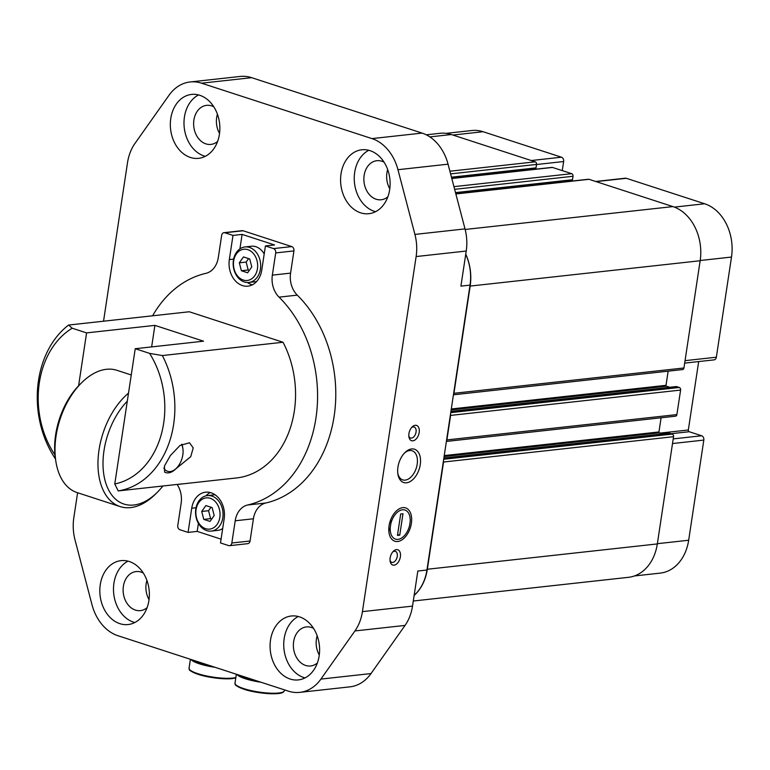 <?xml version="1.0" encoding="UTF-8"?>
<svg xmlns="http://www.w3.org/2000/svg" width="770" height="770" viewBox="0 0 770 770"><rect width="100%" height="100%" fill="white"/><g stroke="black" fill="none" stroke-linecap="round" stroke-linejoin="round"><path stroke-width="1.16" d="M414.135 595.46A44.65 34.265 -96.3 0 0 427.34 569.251L443.558 462.019A2.146 1.646 -96.3 0 0 443.453 460.787L470.027 285.121A42.87 32.889 -96.3 0 0 465.725 254.321M414.164 595.268A42.87 32.889 -96.3 0 0 426.936 570.031L443.453 460.787M446.456 440.979A2.146 1.646 -96.3 0 0 446.898 439.92L450.604 415.405A2.146 1.646 -96.3 0 0 450.508 414.164M453.501 394.356A2.146 1.646 -96.3 0 0 453.944 393.297L470.162 286.074A44.65 34.265 -96.3 0 0 465.754 254.139M684.674 363.113L714.04 359.879A3.571 2.743 -96.3 0 0 716.35 357.213L731.5 257.055A43.938 33.716 -96.3 0 0 704.685 203.771L626.318 178.294A3.571 2.743 -96.3 0 0 625.404 178.197L595.643 181.47M536.517 164.52L563.64 161.536A3.571 2.743 -96.3 0 0 561.455 157.205L483.088 131.718A43.938 33.716 -96.3 0 0 471.856 130.525L446.042 133.364M563.64 161.536L562.264 170.613M698.679 361.573L688.332 429.987A1.425 1.097 -96.3 0 0 689.208 431.72L701.643 435.762A3.571 2.743 -96.3 0 1 703.818 440.094L688.669 540.242A43.938 33.716 -96.3 0 1 660.246 573.111L634.432 575.95M413.298 601.014L628.445 577.327A44.65 34.265 -96.3 0 0 657.33 543.928L673.548 436.696A2.146 1.646 -96.3 0 0 672.239 434.097L669.544 433.221A1.425 1.097 -96.3 0 0 668.822 433.298M662.701 433.895L659.389 432.817A0.712 0.549 -96.3 0 1 658.956 431.951L661.103 417.783M446.388 441.431L675.502 416.195A2.146 1.646 -96.3 0 0 676.888 414.597L680.603 390.072A2.146 1.646 -96.3 0 0 679.294 387.474L676.589 386.598A1.425 1.097 -96.3 0 0 675.877 386.675M669.746 387.272L666.445 386.194A0.712 0.549 -96.3 0 1 666.012 385.327L668.148 371.159M453.434 394.808L682.557 369.581A2.146 1.646 -96.3 0 0 683.943 367.973L700.161 260.741A44.65 34.265 -96.3 0 0 672.913 206.591L589.002 179.314A2.146 1.646 -96.3 0 0 588.453 179.246L455.83 193.857M571.205 180.767A1.425 1.097 -96.3 0 0 572.495 179.737L573.015 176.282A2.146 1.646 -96.3 0 0 571.706 173.683L552.514 167.446A2.146 1.646 -96.3 0 0 551.975 167.388L451.778 178.419M534.717 168.909A1.425 1.097 -96.3 0 0 536.007 167.879L536.526 164.424A2.146 1.646 -96.3 0 0 535.227 161.825L451.316 134.538A44.65 34.265 -96.3 0 0 439.901 133.316L426.282 134.817M394.086 565.151A8.037 4.87 -72 0 1 390.12 561.186A8.037 4.87 -72 0 1 393.345 551.282A8.037 4.87 -72 0 1 400.506 554.554A8.037 4.87 -72 0 1 394.086 565.151M412.884 440.835A8.037 4.87 -72 0 1 408.928 436.869A8.037 4.87 -72 0 1 412.142 426.965A8.037 4.87 -72 0 1 419.303 430.228A8.037 4.87 -72 0 1 412.884 440.835M397.667 541.503A17.508 10.607 -72 0 1 389.033 532.859A17.508 10.607 -72 0 1 396.04 511.29A17.508 10.607 -72 0 1 411.642 518.412A17.508 10.607 -72 0 1 397.667 541.503M406.541 482.79A17.508 10.607 -72 0 1 397.907 474.156A17.508 10.607 -72 0 1 404.924 452.587A17.508 10.607 -72 0 1 420.516 459.7A17.508 10.607 -72 0 1 406.541 482.79M470.027 285.121L460.912 286.122L466.225 251.039A42.87 32.889 -96.3 0 0 465.013 228.902L448.053 164.183A44.65 34.265 -96.3 0 0 422.066 133.085L251.636 77.674A44.65 34.265 -96.3 0 0 240.221 76.451L190.123 81.966A44.65 34.265 -96.3 0 0 169.015 95.259L134.991 143.393A42.87 32.889 -96.3 0 0 127.512 162.701L103.536 321.206M77.597 492.752L73.814 517.787A42.87 32.889 -96.3 0 0 75.017 539.914L91.977 604.633A44.65 34.265 -96.3 0 0 117.974 635.731L288.404 691.152A44.65 34.265 -96.3 0 0 299.819 692.365A44.65 34.265 -96.3 0 0 320.917 679.082L354.941 630.938A42.87 32.889 -96.3 0 0 362.42 611.63L416.127 256.554A42.87 32.889 -96.3 0 0 414.914 234.417L397.955 169.698A44.65 34.265 -96.3 0 0 371.968 138.6L201.538 83.189A44.65 34.265 -96.3 0 0 190.123 81.966M299.819 692.365L349.917 686.85A44.65 34.265 -96.3 0 0 371.015 673.567L405.039 625.423A42.87 32.889 -96.3 0 0 412.518 606.115L417.831 571.032L426.936 570.031M196.023 507.757L191.73 508.229A21.435 16.449 -96.3 0 1 205.6 492.194A21.435 16.449 -96.3 0 1 224.166 518.768L220.509 542.946L228.613 545.584A3.571 2.743 -96.3 0 0 229.527 545.68L247.747 543.668A3.571 2.743 -96.3 0 0 250.058 541.002L253.417 518.778A21.435 16.449 -96.3 0 1 265.833 502.993A117.887 90.446 -96.3 0 0 334.142 416.166A117.887 90.446 -96.3 0 0 297.268 295.131A21.435 16.449 -96.3 0 1 290.569 273.129L293.928 250.914A3.571 2.743 -96.3 0 0 291.743 246.583L243.108 230.759A3.571 2.743 -96.3 0 0 242.194 230.663L223.974 232.675A3.571 2.743 -96.3 0 0 221.664 235.341L218.305 257.555A21.435 16.449 -96.3 0 1 205.879 273.35A117.887 90.446 -96.3 0 0 152.585 315.806M170.776 118.474A32.148 24.669 83.7 0 1 191.576 94.421A32.148 24.669 83.7 0 1 219.614 123.681A32.148 24.669 83.7 0 1 198.612 158.341A32.148 24.669 83.7 0 1 170.776 118.474M100.264 584.69A32.148 24.669 83.7 0 1 121.073 560.637A32.148 24.669 83.7 0 1 149.111 589.897A32.148 24.669 83.7 0 1 128.109 624.547A32.148 24.669 83.7 0 1 100.264 584.69M270.52 640.043A32.148 24.669 83.7 0 1 291.32 616A32.148 24.669 83.7 0 1 319.358 645.25A32.148 24.669 83.7 0 1 298.356 679.91A32.148 24.669 83.7 0 1 270.52 640.043M341.023 173.837A32.148 24.669 83.7 0 1 361.823 149.784A32.148 24.669 83.7 0 1 389.87 179.044A32.148 24.669 83.7 0 1 368.869 213.704A32.148 24.669 83.7 0 1 341.023 173.837M404.337 453.193A15.304 9.269 -72 0 1 412.162 450.777A15.304 9.269 -72 0 1 416.801 466.235A15.304 9.269 -72 0 1 405.193 480.114A15.304 9.269 -72 0 1 402.7 479.874A15.304 9.269 -72 0 1 397.792 473.319M411.526 427.639A5.794 3.513 -72 0 1 414.154 427.003A5.794 3.513 -72 0 1 415.906 432.846A5.794 3.513 -72 0 1 411.517 438.101A5.794 3.513 -72 0 1 410.574 438.014A5.794 3.513 -72 0 1 408.822 435.955M392.729 551.955A5.794 3.513 -72 0 1 395.347 551.32A5.794 3.513 -72 0 1 397.108 557.172A5.794 3.513 -72 0 1 392.71 562.427A5.794 3.513 -72 0 1 391.766 562.341A5.794 3.513 -72 0 1 390.024 560.281M375.558 211.683A32.148 24.669 83.7 0 1 354.691 172.326A32.148 24.669 83.7 0 1 368.801 150.294M387.868 196.774A19.645 15.073 83.7 0 1 381.16 199.767A19.645 15.073 83.7 0 1 364.143 175.406A19.645 15.073 83.7 0 1 376.857 160.709A19.645 15.073 83.7 0 1 384.057 162.172M389.793 188.766A19.645 15.073 83.7 0 1 386.915 172.894A19.645 15.073 83.7 0 1 387.676 169.564M305.045 677.898A32.148 24.669 83.7 0 1 284.178 638.542A32.148 24.669 83.7 0 1 298.288 616.51M317.356 662.98A19.645 15.073 83.7 0 1 310.647 665.983A19.645 15.073 83.7 0 1 293.639 641.612A19.645 15.073 83.7 0 1 306.354 626.924A19.645 15.073 83.7 0 1 313.554 628.387M319.281 654.981A19.645 15.073 83.7 0 1 316.412 639.11A19.645 15.073 83.7 0 1 317.163 635.779M134.798 622.535A32.148 24.669 83.7 0 1 113.931 583.179A32.148 24.669 83.7 0 1 128.041 561.147M147.109 607.626A19.645 15.073 83.7 0 1 140.4 610.62A19.645 15.073 83.7 0 1 123.392 586.259A19.645 15.073 83.7 0 1 136.097 571.561A19.645 15.073 83.7 0 1 143.297 573.024M149.034 599.618A19.645 15.073 83.7 0 1 146.165 583.747A19.645 15.073 83.7 0 1 146.916 580.416M205.311 156.32A32.148 24.669 83.7 0 1 184.434 116.973A32.148 24.669 83.7 0 1 198.544 94.941M217.621 141.41A19.645 15.073 83.7 0 1 210.913 144.404A19.645 15.073 83.7 0 1 193.896 120.043A19.645 15.073 83.7 0 1 206.61 105.346A19.645 15.073 83.7 0 1 213.81 106.809M219.537 133.412A19.645 15.073 83.7 0 1 216.668 117.541A19.645 15.073 83.7 0 1 217.429 114.201M221.077 539.164L197.187 531.396L188.082 532.397L179.968 529.76A3.571 2.743 -96.3 0 1 177.793 525.429L181.152 503.214A21.435 16.449 -96.3 0 0 177.11 484.436M229.527 545.68A3.571 2.743 -96.3 0 0 231.837 543.004L235.197 520.79A21.435 16.449 -96.3 0 1 247.622 505.004A117.887 90.446 -96.3 0 0 315.931 418.168A117.887 90.446 -96.3 0 0 279.058 297.143A21.435 16.449 -96.3 0 1 272.349 275.131L275.708 252.916A3.571 2.743 -96.3 0 0 273.533 248.585L265.419 245.948L274.534 244.947L242.107 234.398L232.992 235.408L224.888 232.771A3.571 2.743 -96.3 0 0 223.974 232.675M177.216 484.417A89.31 68.52 -96.3 0 0 179.593 484.214L236.525 477.949A89.31 68.52 -96.3 0 0 283.033 342.255L189.266 311.763L68.578 325.056L72.216 328.222L86.587 332.89L78.588 385.789M232.992 235.408L229.335 259.577A21.435 16.449 -96.3 0 0 247.901 286.151A21.435 16.449 -96.3 0 0 261.762 270.126L265.419 245.948M191.73 508.229L188.082 532.397M210.249 492.531A21.435 16.449 -96.3 0 0 205.965 495.841M198.4 523.359L197.187 531.396M242.107 234.398L239.913 248.864M247.459 282.513A21.435 16.449 -96.3 0 0 252.358 284.813M233.666 260.982A15.718 12.06 83.7 0 1 253.484 253.628A15.718 12.06 83.7 0 1 249.509 279.943A15.718 12.06 83.7 0 1 233.666 260.982M251.79 266.882L249.721 258.961L243.474 256.93L239.316 262.82L241.385 270.742L247.632 272.772L251.79 266.882M233.406 260.308A17.864 13.706 83.7 0 1 244.966 246.949A17.864 13.706 83.7 0 1 260.539 263.205A17.864 13.706 83.7 0 1 248.874 282.455A17.864 13.706 83.7 0 1 233.406 260.308M244.966 246.949L251.338 246.246A17.864 13.706 83.7 0 1 264.206 253.984M256.641 281.502A17.864 13.706 83.7 0 1 255.245 281.753L248.874 282.455M196.061 509.634A15.718 12.06 83.7 0 1 215.879 502.271A15.718 12.06 83.7 0 1 211.904 528.586A15.718 12.06 83.7 0 1 196.061 509.634M214.185 515.525L212.116 507.603L205.869 505.572L201.711 511.472L203.781 519.394L210.027 521.415L214.185 515.525M195.801 508.951A17.864 13.706 83.7 0 1 207.361 495.591A17.864 13.706 83.7 0 1 222.934 511.848A17.864 13.706 83.7 0 1 211.269 531.098A17.864 13.706 83.7 0 1 195.801 508.951M207.361 495.591L213.733 494.889A17.864 13.706 83.7 0 1 215.148 494.831M222.694 528.49A17.864 13.706 83.7 0 1 217.641 530.395L211.269 531.098M248.594 258.595L246.14 262.07L248.219 269.991L249.336 270.357M248.219 269.991L241.385 270.742M246.14 262.07L239.316 262.82M210.99 507.238L208.535 510.712L210.614 518.634L211.731 518.999M210.614 518.634L203.781 519.394M208.535 510.712L201.711 511.472M181.585 444.425A16.074 9.74 -72 0 1 182.856 448.409A16.074 9.74 -72 0 1 176.417 468.218L175.493 469.132A17.864 10.828 -72 0 1 173.019 471.153L190.71 456.706L193.222 447.938L189.516 442.769L180.036 445.435L170.411 455.513L164.491 465.917L164.588 472.087L165.704 472.568A17.864 10.828 -72 0 1 164.588 472.087M181.912 444.242A17.864 10.828 -72 0 1 182.644 447.129L182.856 448.409M55.45 458.91A89.31 68.52 83.7 0 1 38.5 380.495A89.31 68.52 83.7 0 1 68.578 325.056M149.601 353.382A82.159 63.044 83.7 0 1 114.769 483.964L135.231 348.714L149.601 353.382L162.345 355.548L283.033 342.255M162.345 355.548A89.31 68.52 83.7 0 1 118.195 490.923L181.961 483.897A89.31 68.52 -96.3 0 1 179.593 484.214M54.949 454.906A82.159 63.044 83.7 0 1 72.216 328.222M118.195 490.923L114.769 483.964M86.587 332.89L154.905 325.373L203.54 341.187L135.231 348.714M154.905 325.373L151.642 346.904M176.417 468.218A16.074 9.74 -72 0 1 170.228 471.558A16.074 9.74 -72 0 1 163.817 468.064M173.019 471.153A17.864 10.828 -72 0 1 168.62 472.847A17.864 10.828 -72 0 1 165.704 472.568M162.894 485.995A60.724 36.796 -72 0 1 157.215 492.396A60.724 36.796 -72 0 1 133.836 505.014A60.724 36.796 -72 0 1 103.151 468.391A60.724 36.796 -72 0 1 127.291 401.17M157.215 492.396L155.367 494.225A64.305 38.962 -72 0 1 130.611 507.594A64.305 38.962 -72 0 1 120.13 506.583A64.305 38.962 -72 0 1 98.204 457.216A64.305 38.962 -72 0 1 128.513 393.133M120.13 506.583L77.164 492.608A64.305 38.962 -72 0 1 55.941 461.894A64.305 38.962 -72 0 1 81.697 382.671A64.305 38.962 -72 0 1 116.934 370.312L131.256 374.971M55.941 461.894L55.517 459.324A60.724 36.796 -72 0 1 79.849 384.5L81.697 382.671M390.823 523.812L390.265 527.479A15.304 9.269 108 0 0 403.875 536.19A15.304 9.269 108 0 0 409.621 525.342L410.179 521.675A15.304 9.269 108 0 0 410.006 517.334A15.304 9.269 108 0 0 400.91 510.135A15.304 9.269 108 0 0 390.823 523.812L390.669 519.788M399.745 535.16L397.464 535.41L400.698 513.994L402.98 513.744L399.745 535.16L397.599 534.524M390.265 527.479L388.84 531.29M190.931 659.457A25.006 5.246 8.6 0 0 215.042 667.301M191.826 659.746A25.006 5.246 8.6 0 0 211.808 666.243M236.871 674.395A25.006 5.246 8.6 0 0 260.982 682.239M237.766 674.684A25.006 5.246 8.6 0 0 257.748 681.181M685.05 360.658L716.35 357.213M700.2 260.51L731.5 257.055M531.242 160.526L561.455 157.205M452.875 135.048L483.088 131.718M657.368 543.687L688.669 540.242M672.518 443.539L703.818 440.094M674.366 207.111L704.685 203.771M596.096 181.614L626.318 178.294M673.221 438.89L701.643 435.762M671.065 433.712L689.208 431.72M660.198 433.077L688.332 429.987M427.34 569.251L657.33 543.928M443.558 462.019L673.548 436.696M443.684 459.267L672.239 434.097M443.867 458.063L669.544 433.221M444.107 456.523L659.389 432.817M444.242 455.59L658.956 431.951M446.898 439.92L676.888 414.597M450.604 415.405L680.603 390.072M450.739 412.643L679.294 387.474M450.922 411.45L676.589 386.598M451.153 409.9L666.445 386.194M451.297 408.976L666.012 385.327M453.944 393.297L683.943 367.973M470.162 286.074L700.161 260.741M465.157 229.47L672.913 206.591M455.859 193.973L589.002 179.314M455.782 193.684L570.012 181.104M455.503 192.615L572.495 179.737M454.637 189.314L573.015 176.282M453.944 186.648L571.706 173.683M451.817 178.534L552.514 167.446M451.74 178.255L533.533 169.246M451.461 177.187L536.007 167.879M450.594 173.885L536.526 164.424M449.892 171.219L535.227 161.825M429.853 136.896L451.316 134.538M416.127 256.554L466.225 251.039M362.42 611.63L412.518 606.115M320.917 679.082L371.015 673.567M354.941 630.938L405.039 625.423M414.914 234.417L465.013 228.902M397.955 169.698L448.053 164.183M371.968 138.6L422.066 133.085M201.538 83.189L251.636 77.674M250.058 541.002L231.837 543.004M253.417 518.778L235.197 520.79M265.833 502.993L247.622 505.004M297.268 295.131L279.058 297.143M290.569 273.129L272.349 275.131M293.928 250.914L275.708 252.916M291.743 246.583L273.533 248.585M243.108 230.759L224.888 232.771M233.628 259.105L229.335 259.577M189.805 669.775A24.293 5.101 8.6 0 0 206.774 676.56A24.293 5.101 8.6 0 0 232.049 678.591M235.774 677.927L232.232 678.611C221.413 679.64 205.061 676.791 198.275 674.376C186.176 669.688 190.026 669.486 189.054 668.187A25.006 5.246 8.6 0 0 204.926 675.598A25.006 5.246 8.6 0 0 232.694 678.072A25.006 5.246 8.6 0 0 235.841 677.513M235.745 684.713A24.293 5.101 8.6 0 0 252.714 691.499A24.293 5.101 8.6 0 0 277.989 693.529M278.634 693.01A25.006 5.246 8.6 0 0 284.438 690.603C283.822 692.336 281.733 693.318 278.172 693.549C267.354 694.578 251.001 691.729 244.215 689.314C232.117 684.626 235.966 684.424 234.994 683.125A25.006 5.246 8.6 0 0 250.866 690.536A25.006 5.246 8.6 0 0 278.634 693.01M443.886 457.986L669.178 433.183M450.931 411.363L676.224 386.559M455.753 193.559L571.561 180.806M451.701 178.12L535.083 168.948M410.006 517.334L409.833 516.285M189.054 668.187L190.392 659.284M284.438 690.603L284.544 689.901M234.994 683.125L236.332 674.222"/></g></svg>
